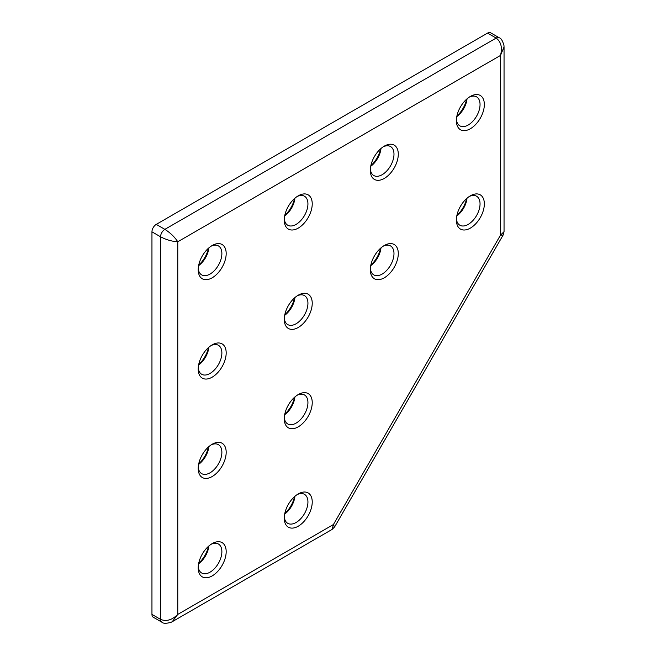 <?xml version="1.0" encoding="UTF-8"?>
<svg xmlns="http://www.w3.org/2000/svg" width="656" height="656" viewBox="0 0 656 656"><rect width="100%" height="100%" fill="white"/><g stroke="black" fill="none" stroke-linecap="round" stroke-linejoin="round"><path stroke-width="0.98" d="M212.191 344.867L212.191 344.867A19.778 11.414 -60 0 1 226.181 352.936A19.778 11.414 -60 0 1 212.191 377.159A19.778 11.414 -60 0 1 198.21 369.09A19.778 11.414 -60 0 1 212.191 344.867L212.191 344.867M198.26 367.77A16.736 9.66 120 0 0 201.679 374.264A16.736 9.66 120 0 0 210.043 373.436A16.736 9.66 120 0 0 220.974 358.684A16.736 9.66 120 0 0 218.407 345.277A16.736 9.66 120 0 0 211.076 345.564M198.719 364.482A19.778 11.414 120 0 0 208.46 347.606M208.879 347.245A16.736 9.66 -60 0 1 198.612 365.023M212.191 543.603L212.191 543.603A19.778 11.414 -60 0 1 226.181 551.671A19.778 11.414 -60 0 1 212.191 575.894A19.778 11.414 -60 0 1 198.21 567.825A19.778 11.414 -60 0 1 212.191 543.603L212.191 543.603M198.26 566.505A16.736 9.66 120 0 0 201.679 573A16.736 9.66 120 0 0 210.043 572.171A16.736 9.66 120 0 0 220.974 557.428A16.736 9.66 120 0 0 218.407 544.013A16.736 9.66 120 0 0 211.076 544.3M198.719 563.217A19.778 11.414 120 0 0 208.46 546.341M208.879 545.981A16.736 9.66 -60 0 1 198.612 563.758M212.191 245.5L212.191 245.5A19.778 11.414 -60 0 1 226.181 253.569A19.778 11.414 -60 0 1 212.191 277.791A19.778 11.414 -60 0 1 198.21 269.723A19.778 11.414 -60 0 1 212.191 245.5L212.191 245.5M198.26 268.402A16.736 9.66 120 0 0 201.679 274.897A16.736 9.66 120 0 0 210.043 274.069A16.736 9.66 120 0 0 220.974 259.317A16.736 9.66 120 0 0 218.407 245.91A16.736 9.66 120 0 0 211.076 246.197M198.719 265.114A19.778 11.414 120 0 0 208.46 248.239M208.879 247.878A16.736 9.66 -60 0 1 198.612 265.655M298.25 295.184L298.25 295.184A19.778 11.414 -60 0 1 312.231 303.252A19.778 11.414 -60 0 1 298.25 327.475A19.778 11.414 -60 0 1 284.269 319.406A19.778 11.414 -60 0 1 298.25 295.184L298.25 295.184M284.31 318.086A16.736 9.66 120 0 0 287.73 324.581A16.736 9.66 120 0 0 296.102 323.752A16.736 9.66 120 0 0 307.033 309.009A16.736 9.66 120 0 0 304.466 295.594A16.736 9.66 120 0 0 297.127 295.881M284.778 314.798A19.778 11.414 120 0 0 294.511 297.922M294.929 297.562A16.736 9.66 -60 0 1 284.663 315.339M298.25 493.919L298.25 493.919A19.778 11.414 -60 0 1 312.231 501.996A19.778 11.414 -60 0 1 298.25 526.21A19.778 11.414 -60 0 1 284.269 518.142A19.778 11.414 -60 0 1 298.25 493.919L298.25 493.919M284.31 516.821A16.736 9.66 120 0 0 287.73 523.316A16.736 9.66 120 0 0 296.102 522.488A16.736 9.66 120 0 0 307.033 507.744A16.736 9.66 120 0 0 304.466 494.329A16.736 9.66 120 0 0 297.127 494.616M284.778 513.533A19.778 11.414 120 0 0 294.511 496.658M294.929 496.297A16.736 9.66 -60 0 1 284.663 514.074M298.25 394.551L298.25 394.551A19.778 11.414 -60 0 1 312.231 402.62A19.778 11.414 -60 0 1 298.25 426.843A19.778 11.414 -60 0 1 284.269 418.774A19.778 11.414 -60 0 1 298.25 394.551L298.25 394.551M284.31 417.454A16.736 9.66 120 0 0 287.73 423.948A16.736 9.66 120 0 0 296.102 423.12A16.736 9.66 120 0 0 307.033 408.376A16.736 9.66 120 0 0 304.466 394.961A16.736 9.66 120 0 0 297.127 395.248M284.778 414.166A19.778 11.414 120 0 0 294.511 397.29M294.929 396.929A16.736 9.66 -60 0 1 284.663 414.707M212.191 444.235L212.191 444.235A19.778 11.414 -60 0 1 226.181 452.304A19.778 11.414 -60 0 1 212.191 476.527A19.778 11.414 -60 0 1 198.21 468.458A19.778 11.414 -60 0 1 212.191 444.235L212.191 444.235M198.26 467.138A16.736 9.66 120 0 0 201.679 473.632A16.736 9.66 120 0 0 210.043 472.804A16.736 9.66 120 0 0 220.974 458.052A16.736 9.66 120 0 0 218.407 444.645A16.736 9.66 120 0 0 211.076 444.932M198.719 463.849A19.778 11.414 120 0 0 208.46 446.974M208.879 446.613A16.736 9.66 -60 0 1 198.612 464.391M370.829 265.114A19.778 11.414 120 0 0 380.57 248.239M380.988 247.878A16.736 9.66 -60 0 1 370.722 265.655M384.301 245.5L384.301 245.5A19.778 11.414 -60 0 1 398.29 253.577A19.778 11.414 -60 0 1 384.301 277.791A19.778 11.414 -60 0 1 370.32 269.723A19.778 11.414 -60 0 1 384.301 245.5L384.301 245.5M370.369 268.402A16.736 9.66 120 0 0 373.789 274.897A16.736 9.66 120 0 0 382.153 274.069A16.736 9.66 120 0 0 393.083 259.325A16.736 9.66 120 0 0 390.517 245.91A16.736 9.66 120 0 0 383.186 246.197M470.36 195.816L470.36 195.816A19.778 11.414 -60 0 1 484.341 203.893A19.778 11.414 -60 0 1 470.36 228.108A19.778 11.414 -60 0 1 456.379 220.039A19.778 11.414 -60 0 1 470.36 195.816L470.36 195.816M456.42 218.719A16.736 9.66 120 0 0 459.84 225.213A16.736 9.66 120 0 0 468.212 224.385A16.736 9.66 120 0 0 479.142 209.641A16.736 9.66 120 0 0 476.576 196.226A16.736 9.66 120 0 0 469.237 196.513M456.888 215.43A19.778 11.414 120 0 0 466.621 198.563M467.039 198.194A16.736 9.66 -60 0 1 456.773 215.972M470.36 96.448L470.36 96.448A19.778 11.414 -60 0 1 484.341 104.525A19.778 11.414 -60 0 1 470.36 128.74A19.778 11.414 -60 0 1 456.379 120.671A19.778 11.414 -60 0 1 470.36 96.448L470.36 96.448M456.42 119.351A16.736 9.66 120 0 0 459.84 125.845A16.736 9.66 120 0 0 468.212 125.017A16.736 9.66 120 0 0 479.142 110.274A16.736 9.66 120 0 0 476.576 96.858A16.736 9.66 120 0 0 469.237 97.145M456.888 116.063A19.778 11.414 120 0 0 466.621 99.187M467.039 98.826A16.736 9.66 -60 0 1 456.773 116.604M384.301 146.132L384.301 146.132A19.778 11.414 -60 0 1 398.29 154.201A19.778 11.414 -60 0 1 384.301 178.424A19.778 11.414 -60 0 1 370.32 170.355A19.778 11.414 -60 0 1 384.301 146.132L384.301 146.132M370.369 169.035A16.736 9.66 120 0 0 373.789 175.529A16.736 9.66 120 0 0 382.153 174.701A16.736 9.66 120 0 0 393.083 159.957A16.736 9.66 120 0 0 390.517 146.542A16.736 9.66 120 0 0 383.186 146.829M370.829 165.747A19.778 11.414 120 0 0 380.57 148.871M380.988 148.51A16.736 9.66 -60 0 1 370.722 166.288M298.25 195.816L298.25 195.816A19.778 11.414 -60 0 1 312.231 203.885A19.778 11.414 -60 0 1 298.25 228.108A19.778 11.414 -60 0 1 284.269 220.039A19.778 11.414 -60 0 1 298.25 195.816L298.25 195.816M284.31 218.719A16.736 9.66 120 0 0 287.73 225.213A16.736 9.66 120 0 0 296.102 224.385A16.736 9.66 120 0 0 307.033 209.633A16.736 9.66 120 0 0 304.466 196.226A16.736 9.66 120 0 0 297.127 196.513M284.778 215.43A19.778 11.414 120 0 0 294.511 198.555M294.929 198.194A16.736 9.66 -60 0 1 284.663 215.972M151.954 231.83L151.954 614.401L160.564 619.371C166.296 621.732 172.036 620.076 177.776 614.401L333.412 524.546L332.149 529.392L172.208 621.732L177.776 614.401L177.776 241.769C172.036 241.457 166.296 239.801 160.564 236.8L151.954 231.83A6.084 3.51 -60 0 1 156.259 224.385L164.869 229.354C170.33 232.823 174.627 236.964 177.776 241.769L500.479 55.457L504.046 46.978L504.046 231.658L500.479 235.176L503.152 235.012L334.601 526.94L333.412 524.546L500.479 235.176L500.479 55.457C502.529 47.65 501.094 41.853 496.174 38.073L487.572 33.103L156.259 224.385M487.572 33.103A6.084 3.51 -60 0 1 490.614 32.8L499.216 37.769C501.053 38.146 502.635 40.738 503.964 45.535L504.046 46.978M499.216 37.769A6.084 3.51 -60 0 0 496.174 38.073L164.869 229.354A6.084 3.51 -60 0 0 160.564 236.8L160.564 619.371A6.084 3.51 -60 0 0 161.819 622.159L153.217 617.189A6.084 3.51 -60 0 1 151.954 614.401M332.149 529.392L334.617 526.924M161.819 622.159C163.065 623.553 166.099 623.626 170.921 622.38L172.208 621.732M503.144 235.028L504.046 231.658"/></g></svg>

